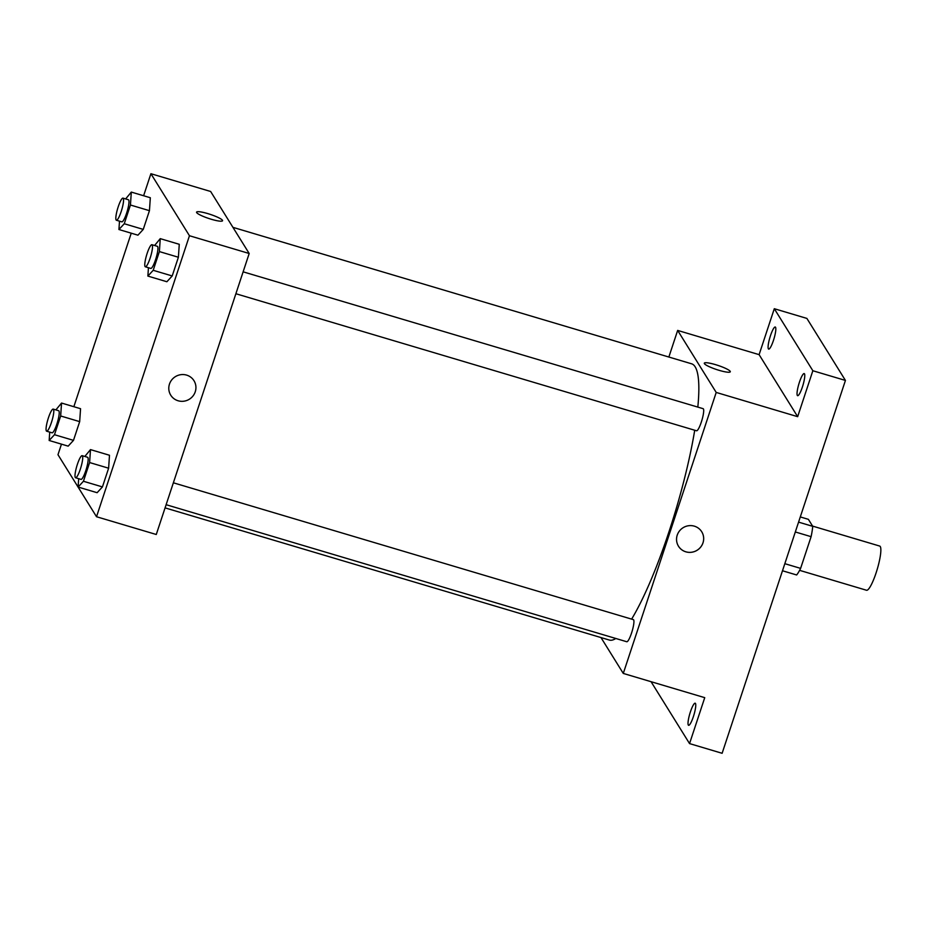 <?xml version="1.0" encoding="UTF-8"?>
<svg xmlns="http://www.w3.org/2000/svg" width="927" height="927" viewBox="0 0 927 927"><rect width="100%" height="100%" fill="white"/><g stroke="black" fill="none" stroke-linecap="round" stroke-linejoin="round"><path stroke-width="1.39" d="M799.607 570.348L866.536 590.256A23.059 4.264 -73.4 0 0 877.197 569.375A23.059 4.264 -73.4 0 0 879.688 546.061L812.585 526.096M800.291 516.93L808.39 519.34L812.736 526.339A30.973 5.724 -73.4 0 1 811.102 536.675L800.615 568.378A30.973 5.724 -73.4 0 1 796.652 574.972L782.492 570.765M784.833 563.686L800.615 568.378M795.32 531.971L811.102 536.675M798.576 522.133L812.736 526.339M668.854 357.034L677.66 330.418L759.109 354.647L774.3 308.714L806.884 318.413L845.436 380.429L722.121 753.292L689.549 743.593L651.067 681.704M774.3 308.714L812.852 370.742L845.436 380.429M812.852 370.742L797.66 416.675L716.212 392.434L623.28 673.431L704.74 697.66L689.549 743.593M701.727 531.762A13.696 13.279 -31.9 0 1 685.864 551.82A13.696 13.279 -31.9 0 1 683.095 527.718A13.696 13.279 -31.9 0 1 700.719 547.057A13.696 13.279 -31.9 0 1 678.471 546.223M693.373 716.641A11.53 2.132 106.6 0 1 688.599 725.308A11.53 2.132 106.6 0 1 690.406 711.866A11.53 2.132 106.6 0 1 695.18 703.199A11.53 2.132 106.6 0 1 693.373 716.641M773.442 340.441A11.53 2.132 106.6 0 1 768.668 349.108A11.53 2.132 106.6 0 1 770.476 335.678A11.53 2.132 106.6 0 1 775.25 327.011A11.53 2.132 106.6 0 1 773.442 340.441M802.388 387.011A11.53 2.132 106.6 0 1 797.614 395.678A11.53 2.132 106.6 0 1 799.422 382.237A11.53 2.132 106.6 0 1 804.196 373.569A11.53 2.132 106.6 0 1 802.388 387.011M759.109 354.647L797.66 416.675M165.064 507.88L609.375 640.059A144.125 26.616 -73.4 0 0 615.795 638.471M631.623 619.12A144.125 26.616 -73.4 0 0 694.717 430.232M697.822 407.104A144.125 26.616 -73.4 0 0 691.565 363.79L232.932 227.347M677.66 330.418L716.212 392.434M623.28 673.431L600.986 637.567M166.118 504.694L626.768 641.739A11.53 2.132 -73.4 0 0 632.098 631.299A11.53 2.132 -73.4 0 0 633.338 619.63L173.361 482.793M235.887 293.732L696.536 430.777A11.53 2.132 -73.4 0 0 701.866 420.337A11.53 2.132 -73.4 0 0 703.106 408.668L243.129 271.831M704.3 363.187A13.696 2.178 -161.7 0 1 716.756 365.029A13.696 2.178 -161.7 0 1 730.186 371.321A13.696 2.178 -161.7 0 1 730.291 371.785A13.696 2.178 -161.7 0 1 716.606 369.549A13.696 2.178 -161.7 0 1 704.3 363.187A13.696 2.178 -161.7 0 1 716.756 365.018A13.696 2.178 -161.7 0 1 730.186 371.321A13.696 2.178 -161.7 0 1 730.291 371.785M143.615 195.748L150.904 173.708L210.638 191.483L249.189 253.5L156.269 534.497L96.524 516.733L57.972 454.705L61.472 444.149M150.904 173.708L189.456 235.736L249.189 253.5M189.456 235.736L96.524 516.733M193.998 380.719A13.696 13.279 -31.9 0 1 178.123 400.777A13.696 13.279 -31.9 0 1 175.354 376.663A13.696 13.279 -31.9 0 1 192.978 396.003A13.696 13.279 -31.9 0 1 170.742 395.169M150.325 197.741L149.444 210.672L143.256 229.398L137.938 235.18L143.256 229.398L149.444 210.672L150.325 197.741L131.31 192.086L130.44 205.018L124.253 223.743L118.934 229.525L119.49 221.159M109.49 455.261L108.621 468.205L102.433 486.918L97.115 492.7L102.433 486.918L108.621 468.205L109.49 455.261L90.487 449.607L89.618 462.55L83.43 481.264L78.111 487.046L78.668 478.68M73.847 406.71L131.24 233.187M179.27 244.299L178.39 257.243L172.202 275.956L166.883 281.738L172.202 275.956L178.39 257.243L179.27 244.299L160.255 238.645L159.386 251.588L153.198 270.302L147.88 276.084L148.436 267.718M80.556 408.703L79.676 421.634L73.488 440.36L68.169 446.142L73.488 440.36L79.676 421.634L80.556 408.703L61.541 403.048L60.672 415.98L54.484 434.705L49.166 440.487L49.722 432.121M222.457 220.278A13.696 2.178 -161.7 0 1 222.55 220.73A13.696 2.178 -161.7 0 1 208.876 218.505A13.696 2.178 -161.7 0 1 196.559 212.132A13.696 2.178 -161.7 0 1 209.015 213.975A13.696 2.178 -161.7 0 1 222.457 220.278M196.559 212.144A13.696 2.178 -161.7 0 1 209.015 213.986A13.696 2.178 -161.7 0 1 222.445 220.278A13.696 2.178 -161.7 0 1 222.55 220.742M55.875 409.885L61.541 403.048M46.64 431.194L52.063 432.816A11.53 2.132 -73.4 0 0 57.393 422.376A11.53 2.132 -73.4 0 0 58.644 410.719L53.21 409.097A11.53 2.132 -73.4 0 0 48.158 418.645A11.53 2.132 -73.4 0 0 46.35 430.951A11.53 2.132 -73.4 0 0 46.64 431.194A11.53 2.132 -73.4 0 0 51.97 420.754A11.53 2.132 -73.4 0 0 53.21 409.097M60.672 415.98L79.676 421.634M54.484 434.705L73.488 440.36M49.166 440.487L68.169 446.142M125.643 198.923L131.31 192.086M116.408 220.244L121.831 221.854A11.53 2.132 -73.4 0 0 127.161 211.414A11.53 2.132 -73.4 0 0 128.413 199.757L122.978 198.135A11.53 2.132 -73.4 0 0 117.926 207.683A11.53 2.132 -73.4 0 0 116.118 219.989A11.53 2.132 -73.4 0 0 116.408 220.244A11.53 2.132 -73.4 0 0 121.738 209.792A11.53 2.132 -73.4 0 0 122.978 198.135M130.44 205.018L149.444 210.672M124.253 223.743L143.256 229.398M118.934 229.525L137.938 235.18M84.82 456.455L90.487 449.607M75.585 477.764L81.008 479.375A11.53 2.132 -73.4 0 0 86.338 468.935A11.53 2.132 -73.4 0 0 87.59 457.278L82.155 455.667A11.53 2.132 -73.4 0 0 77.103 465.215A11.53 2.132 -73.4 0 0 75.296 477.521A11.53 2.132 -73.4 0 0 75.585 477.764A11.53 2.132 -73.4 0 0 80.904 467.324A11.53 2.132 -73.4 0 0 82.155 455.667M89.618 462.55L108.621 468.205M83.43 481.264L102.433 486.918M78.111 487.046L97.115 492.7M154.589 245.493L160.255 238.645M145.354 266.802L150.777 268.413A11.53 2.132 -73.4 0 0 156.107 257.973A11.53 2.132 -73.4 0 0 157.358 246.315L151.924 244.705A11.53 2.132 -73.4 0 0 146.872 254.253A11.53 2.132 -73.4 0 0 145.064 266.559A11.53 2.132 -73.4 0 0 145.354 266.802A11.53 2.132 -73.4 0 0 150.684 256.362A11.53 2.132 -73.4 0 0 151.924 244.705M159.386 251.588L178.39 257.243M153.198 270.302L172.202 275.956M147.88 276.084L166.883 281.738"/></g></svg>

